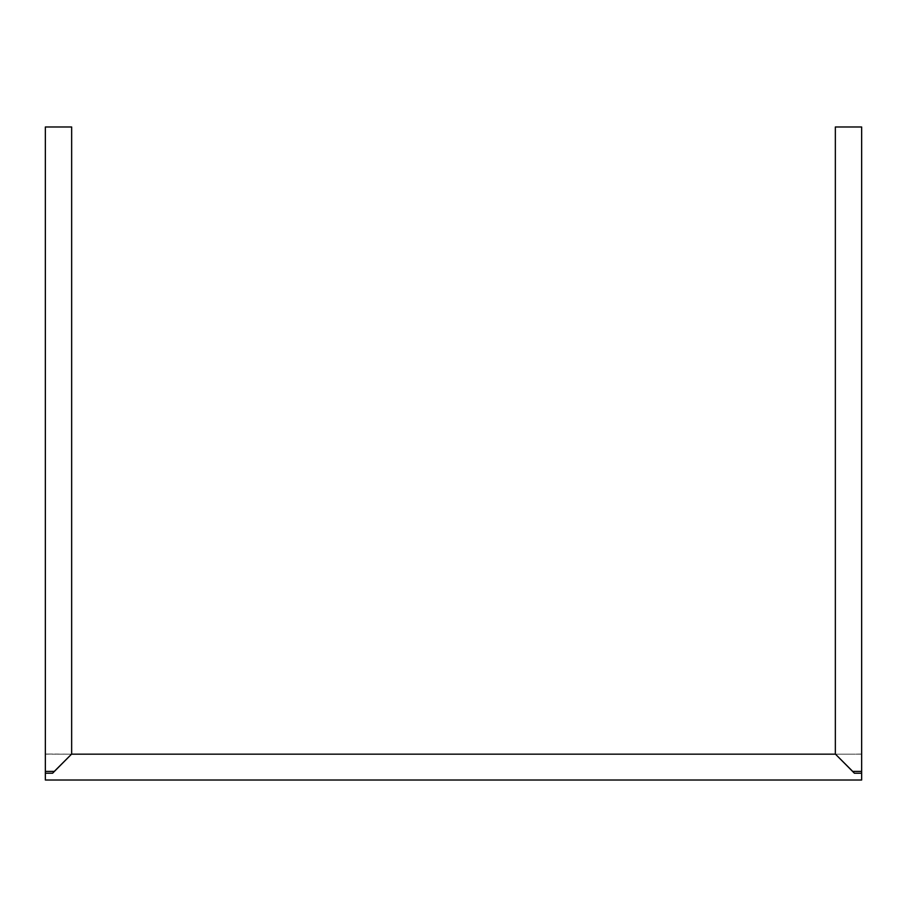 <?xml version="1.0" encoding="UTF-8"?>
<svg xmlns="http://www.w3.org/2000/svg" width="907" height="907" viewBox="0 0 907 907"><rect width="100%" height="100%" fill="white"/><g stroke="black" fill="none" stroke-linecap="round" stroke-linejoin="round"><path stroke-width="0.68" stroke-dasharray="4.54 3.4" d="M54.295 771.404L45.35 771.404L54.295 771.404L71.653 754.046L71.653 126.98L71.653 754.171L71.653 126.98L45.35 126.98L45.35 771.404L45.35 754.046L52.606 754.046L45.35 754.046L45.35 771.404L54.295 771.404L45.35 771.404L45.35 126.98L45.35 754.046L45.35 126.98L45.35 754.046L45.35 126.98L71.653 126.98L45.35 126.98L71.653 126.98L71.653 754.171L71.653 126.98L45.35 126.98L71.653 126.98L71.653 754.171L835.347 754.171L835.347 126.98L861.65 126.98L835.347 126.98L835.347 754.171L835.347 126.98L861.65 126.98L835.347 126.98L835.347 754.171L854.394 773.217L861.65 773.217L854.394 773.217L861.65 773.217L861.65 780.02L45.35 780.02L861.65 780.02L861.65 754.171L854.394 754.171L861.65 754.046L861.65 126.98L861.65 771.404L861.65 126.98L861.65 771.404L852.705 771.404L835.347 754.046L835.347 126.98L861.65 126.98L861.65 754.046L854.394 754.171L835.347 754.171L835.347 126.98L861.65 126.98L861.65 771.404L852.705 771.404M835.472 754.171L854.394 754.171L835.472 754.171M45.35 771.404L45.35 754.171L71.528 754.171L52.606 754.046L45.35 754.171L45.35 773.217L52.606 773.217L45.35 773.217L45.35 780.02L45.35 773.217L52.606 773.217L71.653 754.171L52.606 754.171L861.65 754.171L861.65 771.404M854.394 773.217L861.65 773.217M45.35 773.217L52.606 773.217"/><path stroke-width="1.36" d="M52.606 773.217L45.35 773.217L45.35 780.02L45.35 773.217L52.606 773.217L71.528 754.171L835.347 754.171L835.347 126.98L861.65 126.98L835.347 126.98L835.347 754.046L852.705 771.404L861.65 771.404L861.65 126.98L861.65 773.217L854.394 773.217L835.472 754.171L71.653 754.171L71.653 126.98L45.35 126.98L45.35 771.404L54.295 771.404L71.653 754.046L71.653 126.98L45.35 126.98L45.35 771.404L54.295 771.404M852.705 771.404L861.65 771.404M45.35 773.217L45.35 771.404M861.65 773.217L861.65 780.02L45.35 780.02L861.65 780.02L861.65 773.217L854.394 773.217"/></g></svg>
